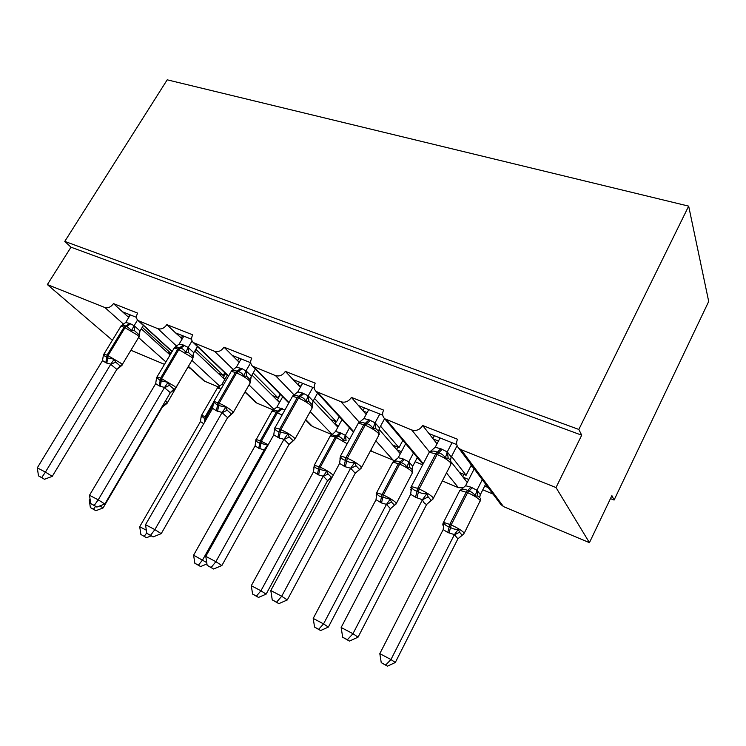 <?xml version="1.0" encoding="UTF-8"?>
<svg xmlns="http://www.w3.org/2000/svg" width="746" height="746" viewBox="0 0 746 746"><rect width="100%" height="100%" fill="white"/><g stroke="black" fill="none" stroke-linecap="round" stroke-linejoin="round"><path stroke-width="1.12" d="M112.376 340.251L47.362 284.59L70.991 247.187L64.771 241.406L167.207 79.822L688.67 206.129L708.7 301.459L614.098 500.044L611.888 495.624L589.433 542.65L503.466 506.581L500.062 503.485M610.452 498.617L614.098 500.044M136.499 317.367L122.54 311.819L128.76 317.432M70.991 247.187L581.703 435.188L556.012 487.548L461.103 449.679L458.743 448.169C456.384 445.623 455.983 442.648 457.54 439.254L422.693 425.518C419.923 429.771 416.277 431.253 411.745 429.985L384.647 418.72C382.362 416.324 382.017 413.452 383.612 410.113L351.403 397.404C348.68 401.479 345.221 402.924 341.015 401.768L316.08 391.445C313.889 389.188 313.6 386.428 315.222 383.146L285.354 371.368C282.697 375.266 279.405 376.683 275.488 375.611L252.446 366.118C250.358 364.001 250.124 361.334 251.766 358.127L223.996 347.17C221.385 350.918 218.252 352.298 214.596 351.319L193.242 342.545C191.246 340.549 191.079 337.985 192.729 334.842L166.843 324.641C164.288 328.24 161.295 329.592 157.872 328.688L138.029 320.556C136.126 318.673 136.005 316.201 137.665 313.134L113.476 303.594L122.54 311.819M190.239 368.31L187.843 367.312M191.619 339.262L175.534 332.875L182.266 338.796M166.843 324.641L175.534 332.875M225.106 378.893L223.352 378.175L224.76 379.5M241.126 358.929L236.379 367.144L242.077 368.664L245.938 371.004L250.684 362.724L232.239 355.394L237.825 360.971L239.55 361.661M223.996 347.17L232.239 355.394M280.002 401.572L277.456 400.518L279.47 402.523M314.243 387.976L293.057 379.555L298.269 385.104L301.011 386.195M285.354 371.368L293.057 379.555M338.647 425.789L335.187 424.362L337.863 427.206M382.726 415.177L358.453 405.535L363.237 411.037L367.125 412.594M351.403 397.404L358.453 405.535M418.254 458.669L417.005 458.156M401.404 451.712L396.928 449.866L400.322 453.773M422.656 464.851L415.13 461.718M171.011 353.427L142.272 327.252M141.311 328.846L167.132 352.271L170.806 353.781M194.781 351.105L218.177 373.27L223.259 375.359L195.862 349.287M181.427 338.46L182.099 339.085M251.952 375.07L272.57 395.641L277.988 397.87L253.164 372.963M237.825 360.971L239.168 362.314M313.208 400.984L330.646 419.532L336.437 421.919L314.579 398.504M298.269 385.104L300.368 387.333M379.071 429.295L392.788 445.101L398.998 447.647L380.544 426.199M363.237 411.037L366.146 414.403M456.757 444.588L428.978 433.547L433.221 438.984L438.452 441.072M422.693 425.518L428.978 433.547M488.154 487.539L484.658 486.094M468.758 479.529L463.107 477.198L467.248 482.494M493.031 494.076L482.774 489.814M451.489 462.334L459.443 472.516L466.11 475.258L451.544 456.421M433.221 438.984L437.016 443.833M47.362 284.59L104.906 307.548C108.114 308.387 110.968 307.063 113.476 303.594M130.886 350.256L164.521 364.374M442.341 480.937L458.389 487.67L463.667 487.772M370.799 450.211L371.862 451.367L394.587 460.748M371.862 451.367L370.575 450.612M305.757 419.616L312.509 426.46L331.774 434.545M312.509 426.46L310.625 425.089M245.098 391.809L256.922 403.138L273.223 409.983M256.922 403.138L255.346 402.038M188.421 366.314L204.74 381.243L218.419 386.988M204.74 381.243L203.406 380.348M224.77 372.748L223.259 375.359M280.095 394.14L277.988 397.87M339.299 416.688L336.437 421.919M402.859 440.364L398.998 447.647M471.341 465.038L466.11 475.258M556.012 487.548L589.433 542.65M688.67 206.129L578.831 429.444L581.703 435.188M64.771 241.406L578.831 429.444M462.781 476.787L464.003 474.391M459.443 472.516L463.107 477.198M396.62 449.502L397.851 447.18M334.889 424.045L336.129 421.788M277.176 400.238L280.421 394.475M223.091 377.914L225.609 373.56M392.788 445.101L396.928 449.866M330.646 419.532L335.187 424.362M272.57 395.641L277.456 400.518M218.177 373.27L223.352 378.175M167.132 352.271L170.097 354.965M432.885 438.555L434.377 435.701M362.91 410.673L364.412 407.903M297.962 384.777L299.463 382.101M237.536 360.682L239.028 358.089M181.147 338.19L182.639 335.691M128.433 317.162L129.907 314.747M443.049 523.17L443.506 522.349C442.667 523.944 442.62 525.128 443.366 525.902L443.907 522.862C444.747 524.792 446.5 526.126 449.167 526.872L450.519 527.469C452.953 528.989 455.582 529.585 458.408 529.259L459.527 532.215L462.231 535.255L457.904 538.836L454.407 534.602L447.749 532.476L443.18 529.595L379.817 653.645L390.96 659.539L454.295 534.807M385.691 665.022L381.243 662.653L387.454 666.178L385.691 665.022L390.96 659.539L395.305 662.495L457.904 538.836M462.1 535.115L457.941 538.836M474.204 468.87L465.579 485.749L470.857 487.138L476.974 490.243L480.321 494.57L479.687 497.498M482.289 479.687L476.936 490.234M485.637 484.173L480.34 494.635M473.02 467.276L470.679 466.334M479.902 497.759L477.85 496.071L475.267 496.034C473.887 493.554 471.817 491.912 469.048 491.11L467.695 490.542C465.345 489.208 463.033 489.003 460.748 489.935L461.606 489.143M475.267 496.034L476.834 490.439M465.579 485.749L460.748 489.935M454.407 534.602L458.408 529.259M443.18 529.595L443.907 522.862M395.305 662.495L387.454 666.178M381.243 662.653L379.817 653.645M451.321 463.667L450.593 460.198L448.215 458.175L445.362 458.053C443.889 455.396 441.679 453.661 438.723 452.841L437.287 452.253C434.806 450.882 432.354 450.715 429.929 451.768L428.596 453.484M410.748 487.53L411.326 486.513L411.018 490.383L411.503 487.035C412.342 489.04 414.179 490.42 417.014 491.176L418.45 491.791C421.033 493.376 423.849 494.001 426.899 493.656L428.167 496.901L431.319 500.454L426.693 504.361C424.744 503.932 423.346 502.384 422.506 499.745L415.531 497.274L410.682 494.272L341.146 627.498L352.961 633.699L422.488 499.671M347.394 639.732L342.684 637.233L349.454 641.094L347.394 639.732L352.961 633.699L358.052 637.168L426.693 504.361M430.638 500.836L426.74 504.371M452.039 442.714L447.255 451.917L451.209 456.972L450.509 460.095M457.093 445.698L451.227 457.037M440.075 437.958L435.188 447.32L440.811 448.719L447.255 451.917M429.929 451.768L435.188 447.32M447.152 452.141L445.362 458.053M411.503 487.035L410.682 494.272M426.899 493.656L422.609 499.447M341.146 627.498L342.684 637.233M349.454 641.094L358.052 637.168M379.285 434.461L378.763 431.272L375.9 428.801L372.991 428.614C371.629 426.078 369.568 424.437 366.818 423.681L360.822 422.04L358.714 422.805L363.889 418.571L369.111 419.839L375.117 422.833L379.546 427.952L378.828 431.365M340.185 457.167L339.99 459.154L340.456 456.496C341.127 458.37 342.768 459.639 345.389 460.319L346.713 460.897C349.109 462.38 351.767 462.949 354.695 462.613L356.019 465.784L359.572 469.43L355.236 473.244L350.629 468.218L345.379 466.81L339.598 463.434L270.798 590.524L281.699 596.259L350.508 468.432M276.589 602.171L272.243 599.868L278.855 603.635L276.589 602.171L281.699 596.259L287.294 599.952L355.236 473.244M360.551 468.777L355.292 473.244M379.807 414.021L375.07 422.814M384.591 418.665L379.565 428.017M368.738 409.619L363.889 418.571M374.958 423.029L372.991 428.614M340.456 456.496L339.598 463.434M354.695 462.613L350.629 468.218M270.798 590.524L272.243 599.868M278.855 603.635L287.294 599.952M312.555 407.4L312.406 404.817L308.909 401.581L305.972 401.348C304.694 398.923 302.773 397.366 300.19 396.676L295.453 395.212L292.721 395.958L297.803 391.92L302.68 393.077L308.238 395.874L313.106 401.04L312.378 404.742M274.444 430.796L274.649 428.213C275.171 429.957 276.645 431.141 279.079 431.757L287.863 433.892L289.234 436.979L293.122 440.69L289.038 444.402L283.993 439.301L279.107 438.014L273.773 434.862L205.784 556.367L215.864 561.663L283.881 439.506M211.174 567.473L207.155 565.347L213.598 569.012L211.174 567.473L215.864 561.663L221.87 565.552L289.038 444.402M292.917 441.175L289.103 444.42M312.872 387.426L308.182 395.856M317.591 393.086L313.134 401.115M302.606 383.351L297.803 391.92M308.079 396.061L305.972 401.348M274.649 428.213L273.773 434.862M287.863 433.892L283.993 439.301M205.784 556.367L207.155 565.347M213.598 569.012L221.87 565.552M376.329 495.885L376.777 493.227C377.467 495.036 379.052 496.277 381.532 496.957L390.261 499.186L391.445 502.067L394.513 505.21L390.428 508.697L386.465 504.352L381.504 502.953L376.021 499.699L313.208 618.434L323.559 623.898L386.353 504.548M318.691 629.298L314.57 627.097L320.631 630.547L318.691 629.298L323.559 623.898L328.361 627.078L390.428 508.697M394.503 505.201L390.475 508.707M405.656 443.693L398.252 457.68L403.185 458.949L408.873 461.858L412.697 466.269L412.044 469.411M413.48 452.999L408.827 461.849M417.312 457.559L412.706 466.334M411.82 469.15L409.638 467.444L407.008 467.35C405.721 464.972 403.772 463.415 401.18 462.669L399.921 462.147C397.758 460.897 395.613 460.739 393.496 461.671L392.405 462.977M407.008 467.35L408.724 462.044M398.252 457.68L393.496 461.671M386.465 504.352L390.261 499.186M376.021 499.699L376.777 493.227M328.361 627.078L320.631 630.547M314.57 627.097L313.208 618.434M314.085 466.082L314.262 465.635C314.812 467.332 316.248 468.488 318.561 469.103L326.832 471.183L328.063 474.008L331.429 477.226L327.578 480.629L323.214 476.2L318.57 474.913L313.479 471.864L251.299 585.703L260.923 590.795L323.102 476.386M256.428 596.101L252.586 594.058L258.517 597.425L256.428 596.101L260.923 590.795L266.117 594.142L327.578 480.629M332.334 476.666L327.634 480.638M342.004 419.634L335.514 431.514L340.139 432.689L345.435 435.412L349.501 439.459M349.52 427.794L345.379 435.403M345.435 435.412L346.097 440.774L343.43 440.634C342.228 438.359 340.4 436.876 337.966 436.186L331.737 434.806L330.832 435.338M343.43 440.634L345.286 435.589M335.514 431.514L329.984 436.522M323.214 476.2L326.832 471.183M313.479 471.864L314.262 465.635M266.117 594.142L258.517 597.425M252.586 594.058L251.299 585.703M250.684 380.255L246.684 376.301L243.709 376.021C242.525 373.709 240.725 372.226 238.3 371.583L234.375 370.296L231.391 371.014L236.379 367.144M213.309 404.192L213.533 401.945L217.506 405.237L225.814 407.223L227.222 410.244L231.391 413.993L232.743 413.489M150.552 535.32L146.822 533.334L153.107 536.915L150.552 535.32L154.879 529.613L145.517 524.699L212.629 408.332L216.424 410.785L222.14 412.463L154.879 529.613L161.22 533.651L227.605 417.629L222.019 412.659M231.288 414.58L227.605 417.629M246.04 370.809L251.337 376.031L250.6 380.003M255.374 369.093L251.365 376.105M245.938 371.004L243.709 376.021M213.533 401.945L212.629 408.332M225.814 407.223L222.14 412.463M145.517 524.699L146.822 533.334M153.107 536.915L161.22 533.651M192.953 356.719L188.719 352.755L185.735 352.438C184.626 350.21 182.929 348.802 180.653 348.205L177.287 347.067L174.238 347.767L179.143 344.065L183.413 345.034L188.225 347.487L193.764 352.718L193 357.968M156.39 379.257L156.604 377.476L160.176 380.544L168.055 382.39L169.501 385.346L173.893 389.132L175.366 388.713M94.22 505.434L90.742 503.587L96.877 507.075L94.22 505.434L98.211 499.839L89.501 495.269L155.681 383.63L159.206 385.934L164.549 387.472L98.211 499.839L104.832 503.998L170.33 392.676L164.437 387.659M174.695 389.291L170.33 392.676M192.03 340.913L188.16 347.468M197.448 346.573L193.792 352.783M183.824 336.166L179.143 344.065M188.057 347.655L185.735 352.438M156.604 377.476L155.681 383.63M168.055 382.39L164.549 387.472M89.501 495.269L90.742 503.587M96.877 507.075L104.832 503.998M198.417 565.17L194.837 563.258L200.637 566.55L198.417 565.17L202.586 559.948L264.187 449.922L258.741 448.253L255.085 445.866L193.606 555.201L206.735 562.587M264.634 451.199L264.084 450.099M282.697 396.779L276.906 407.074L284.86 409.946M255.71 442.089L255.897 439.87C256.335 441.464 257.631 442.546 259.795 443.115L260.279 440.774L276.281 412.286L272.02 411.111L271.628 411.801M258.741 448.253L259.795 443.115L267.646 445.054L264.187 449.922M255.729 440.019L256.065 439.45L261.37 441.259L277.381 412.743L278.939 411.447L274.024 410.067L272.299 410.738L276.906 407.074M255.085 445.866L255.897 439.87M206.94 563.929L200.637 566.55M194.837 563.258L193.606 555.201M140.882 534.49L146.552 537.707L140.882 534.49L139.707 526.704L200.46 421.546L201.28 415.774L204.824 418.795L205.253 416.52L213.421 402.383M139.707 526.704L146.356 530.22M203.742 423.747L200.46 421.546M227.269 375.145L222.038 384.199L223.716 384.423M201.084 417.685L201.541 415.354L206.278 416.967L213.309 404.789M221.04 389.067L217.328 388.06L219.585 387.034L217.506 387.715L222.038 384.199M151.14 535.87L146.552 537.707M144.23 536.281L146.757 532.924M139.978 330.935L139.026 334.74L134.597 330.767L131.613 330.422L126.829 326.384L123.901 325.368L120.861 326.049L125.673 322.505L129.683 323.391L134.177 325.704L139.978 330.935L139.101 336.707M103.246 355.963L103.461 354.63L103.405 355.18L107.676 357.921L114.166 359.227L115.63 362.118L120.218 365.922L121.794 365.577M41.72 477.589L38.484 475.873L44.48 479.268L41.72 477.589L45.422 472.106L37.3 467.835L102.528 360.56L105.801 362.733L110.818 364.16L45.422 472.106L52.267 476.358L116.842 369.382L110.706 364.337M120.973 366.23L116.842 369.382M137.525 320.062L134.112 325.685M143.363 325.442L140.006 331M130.298 314.905L125.673 322.505M134.01 325.862L131.613 330.422M103.461 354.63L102.528 360.56M114.166 359.227L110.818 364.16M37.3 467.835L38.484 475.873M44.48 479.268L52.267 476.358M99.889 505.909L103.107 507.914L162.46 406.896L165.743 403.707L167.104 403.297M90.369 507.56L95.917 510.702L90.369 507.56L89.24 500.034L90.014 498.72M89.24 500.034L90.294 500.585M166.61 403.735L162.525 406.906M103.107 507.914L95.917 510.702M93.502 509.229L95.553 506.366M104.906 307.548L123.677 324.286M138.551 337.546L165.948 361.969M139.129 321.209L172.186 351.45M157.872 328.688L176.69 346.172M191.936 360.337L219.772 386.195M194.51 343.309L228.593 375.984M214.596 351.319L234.002 370.268M249.024 384.936L274.118 409.442M253.91 367.004L288.982 402.588M275.488 375.611L294.428 395.268M310.187 411.624L332.082 434.349M317.777 392.489L353.735 431.636M341.015 401.768L359.246 422.18M375.853 440.783L393.347 460.375M386.633 419.97L423.29 463.63M411.745 429.985L429.519 451.964M446.472 472.927L458.389 487.67M461.103 449.679L503.466 506.581M464.292 533.11L480.303 500.519C477.925 498.002 473.691 495.381 467.602 492.668L459.872 490.355L459.359 491.362M461.065 489.59L459.872 490.355L443.506 522.349L451.162 524.923C457.251 527.739 461.532 530.35 464.003 532.737L463.853 533.977L462.595 534.929M447.749 532.476L449.81 524.326L466.25 492.099L470.857 487.138M449.101 533.073L451.162 524.923L467.602 492.668L472.199 487.697M479.585 497.386L480.321 494.57M477.85 496.071L476.974 490.243M454.314 534.873L459.527 532.215M443.124 524.951L443.767 526.238M440.811 448.719L435.683 453.876L429.248 452.244L411.326 486.513L417.685 488.397L415.531 497.274M433.482 498.076L450.64 464.861L450.929 463.061C448.215 460.151 443.609 457.289 437.119 454.463L435.683 453.876L417.685 488.397L419.121 489.012C425.612 491.959 430.274 494.812 433.09 497.573L432.932 499.149L431.934 499.96M416.958 497.899L419.121 489.012L437.119 454.463L442.238 449.297M447.311 451.936L448.215 458.175M451.209 456.972L450.351 459.9M411.335 490.514L410.748 489.385M428.167 496.901L422.506 499.745M369.111 419.839L363.824 424.651L358.285 423.243L357.698 424.334M358.835 422.665L360.812 422.04L358.285 423.243L340.521 456.011L345.995 457.634L344.055 466.231M361.624 467.332L378.67 435.515L378.651 433.557C375.704 430.619 371.21 427.831 365.158 425.192L363.824 424.651L345.995 457.634L347.319 458.203C353.371 460.953 357.921 463.723 360.971 466.53L361.12 468.264L360.542 468.814M345.379 466.81L347.319 458.203L365.158 425.192L370.445 420.371M375.117 422.833L375.9 428.801M379.546 427.952L378.623 431.085M340.269 459.48L339.915 458.837M356.019 465.784L350.536 468.497M302.68 393.077L297.262 397.59L292.469 396.368L291.938 397.31M274.425 428.521L274.892 427.747L279.619 429.146L277.885 437.482M295.09 438.853L312.014 408.323L311.688 406.225C308.546 403.269 304.154 400.565 298.503 398.094L297.262 397.59L279.619 429.146L280.85 429.677C286.501 432.251 290.94 434.946 294.185 437.771L294.642 439.664L293.103 440.681M279.107 438.014L280.85 429.677L298.503 398.094L303.911 393.571M308.238 395.874L308.909 401.581M313.106 401.04L312.126 404.332M289.234 436.979L283.909 439.58M396.443 503.27L412.128 473.346L412.128 471.789C409.535 469.234 405.395 466.679 399.688 464.133L392.881 462.091L376.637 492.761L382.12 494.486L398.429 463.602L403.185 458.949M380.255 502.394L382.12 494.486L383.369 495.036C389.076 497.675 393.263 500.221 395.94 502.664L396.042 504.035L395.119 504.818M376.217 493.498L376.338 495.885M381.504 502.953L383.369 495.036L399.688 464.133L404.444 459.471M411.895 469.234L412.697 466.269M409.638 467.444L408.873 461.858M386.372 504.613L391.445 502.067M376.189 495.316L376.618 496.127M317.404 474.391L319.092 466.698L335.262 437.063L330.413 435.739L314.299 465.196L320.267 467.22C325.61 469.7 329.713 472.181 332.567 474.652L333.173 475.314M318.57 474.913L320.267 467.22L336.437 437.557L335.262 437.063L340.139 432.689M347.179 443.739L336.437 437.557L341.304 433.174M323.13 476.452L328.063 474.008M240.939 368.207L235.428 372.44L231.251 371.377L230.784 372.189M213.468 402.15L213.878 401.479L217.991 402.7L216.424 410.785M233.33 412.398L250.106 383.052L249.472 380.824C246.171 377.868 241.872 375.229 236.575 372.907L235.428 372.44L217.991 402.7L219.137 403.194C224.425 405.61 228.77 408.23 232.165 411.074L232.929 413.098L231.512 414.058M217.571 411.279L219.137 403.194L236.575 372.907L242.077 368.664M246.105 370.818L246.684 376.301M251.337 376.031L250.32 379.434M227.222 410.244L222.047 412.725M231.391 413.993L227.549 417.62M183.413 345.034L177.837 349.025L174.182 348.084L173.762 348.783M156.66 377.588L157.014 377.01L160.623 378.082L159.206 385.934M175.823 387.752L192.431 359.497C193.289 359.339 192.981 358.565 191.517 357.166L177.837 349.025L160.623 378.082L174.424 386.223C175.944 387.556 176.289 388.274 175.469 388.358L174.182 389.253M160.269 386.391L161.686 378.539L178.909 349.454L184.476 345.463M188.225 347.487L188.719 352.755M193.764 352.718L192.72 356.215M169.501 385.346L164.465 387.733M173.893 389.132L170.265 392.666M259.832 448.738L261.37 441.259L268.196 444.84M282.016 415.018L276.281 412.286L281.251 408.155M278.939 411.447L282.342 408.612M264.103 450.164L266.098 448.579M201.243 415.848L216.974 388.666M204.488 422.441L204.824 418.795L205.84 419.252L206.278 416.967L207.36 417.462M205.961 419.905L205.84 419.252M129.683 323.391L124.069 327.158L120.852 326.328L120.479 326.935M103.591 354.667L103.908 354.163L107.079 355.105L105.801 362.733M122.157 364.738L138.579 337.509C139.39 337.341 138.998 336.53 137.395 335.066L124.069 327.158L107.079 355.105L120.526 363.013C122.176 364.421 122.614 365.167 121.84 365.26L120.693 366.09M106.799 363.162L108.077 355.534L125.067 327.559L130.681 323.792M134.177 325.704L134.597 330.767M115.63 362.118L110.734 364.402M120.218 365.922L116.777 369.363M167.514 402.504L182.826 375.844M165.631 400.667L167.244 402.961L166.022 403.819M458.743 448.169L501.312 505.154M384.647 418.72L422.963 464.264M316.08 391.445L353.483 432.102M252.446 366.118L288.777 402.943M305.571 419.961L311.138 425.612M193.242 342.545L228.435 376.264M244.94 392.079L255.719 402.402M138.029 320.556L172.056 351.674M188.3 366.538L203.686 380.609M480.424 498.552L480.601 500.967M443.357 525.874L443.739 524.345M410.99 490.327L411.316 488.294M339.971 459.107L340.297 457.335M274.556 428.605L292.469 396.368L295.453 395.212L293.169 395.529M412.118 469.523L412.613 472.479M376.31 495.829L376.618 494.337M331.737 434.815L331.159 435.086M313.852 467.77L314.113 466.409M213.505 402.066L231.251 371.377L234.375 370.296M250.759 380.693L250.581 382.25M234.356 370.296L232.043 370.436M156.529 377.746L174.182 348.084L177.315 347.077M177.287 347.067L175.058 347.104M255.794 440.299L272.02 411.111L274.024 410.067L272.57 410.468M219.576 387.034L217.972 387.286M103.349 355.059L120.852 326.328L123.929 325.377M123.901 325.368L121.812 325.321"/></g></svg>
